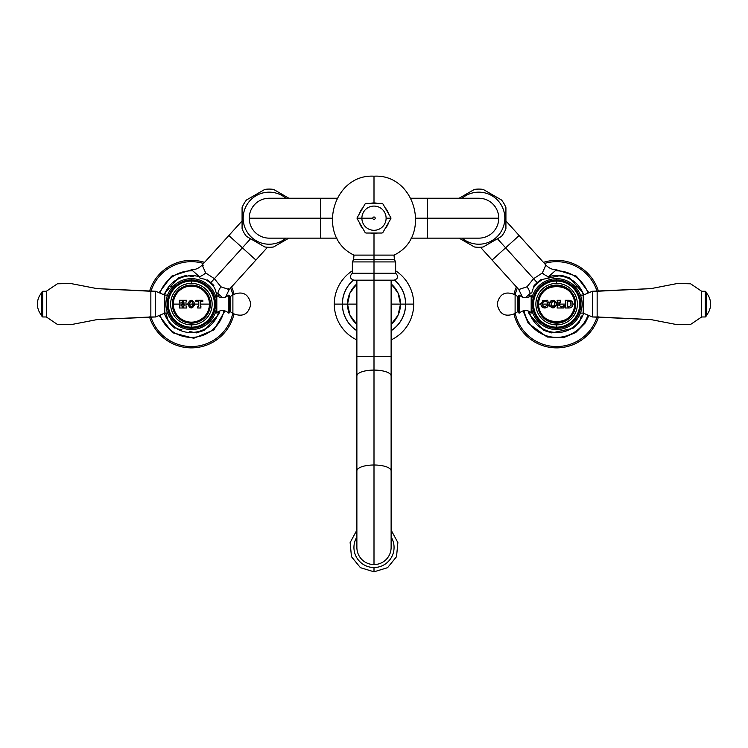 <?xml version="1.0" encoding="UTF-8"?>
<svg xmlns="http://www.w3.org/2000/svg" width="748" height="748" viewBox="0 0 748 748"><rect width="100%" height="100%" fill="white"/><g stroke="black" fill="none" stroke-linecap="round" stroke-linejoin="round"><path stroke-width="1.12" d="M161.998 336.544A43.758 43.758 0 0 0 233.974 314.132A43.758 43.758 0 0 1 161.998 336.544L162.886 335.562A42.43 42.43 0 0 0 232.778 313.393A42.43 42.43 0 0 1 162.886 335.562L161.998 336.544A43.758 43.758 0 0 1 149.525 316.909A43.758 43.758 0 0 0 161.998 336.544M233.974 294.086A43.758 43.758 0 0 0 231.609 286.895A43.758 43.758 0 0 1 233.974 294.086M232.778 294.834A42.43 42.43 0 0 0 230.627 287.98A42.43 42.43 0 0 1 232.778 294.834M159.988 315.132A33.267 33.267 0 0 0 223.989 310.682M229.197 289.551L220.931 286.821A9.49 4.123 -56 0 0 217.799 293.356A28.536 28.536 0 0 1 218.986 296.928A28.536 28.536 0 0 0 217.799 293.356L222.539 297.676L217.799 293.356L216.247 292.861L217.799 293.356A9.49 4.123 124 0 1 220.931 286.821L214.396 278.686L242.38 247.803L255.91 260.061L242.38 247.803L214.396 278.686L205.681 272.945L202.175 264.988M203.129 265.531L202.156 265.007L205.681 272.945A9.565 4.058 -39.4 0 1 199.426 276.741L200.071 278.247L199.426 276.741C192.694 270.617 190.16 268.654 191.834 270.841C190.16 268.654 192.694 270.617 199.426 276.741A28.536 28.536 0 0 0 188.431 275.731A28.536 28.536 0 0 1 199.426 276.741A9.565 4.058 140.6 0 0 205.681 272.945L214.396 278.686L220.931 286.821L229.178 289.579L228.589 288.625M177.229 279.331A28.536 28.536 0 0 0 165.327 292.477A28.536 28.536 0 0 1 177.229 279.331M164.354 313.281A28.536 28.536 0 0 0 168.272 320.855A28.536 28.536 0 0 1 164.354 313.281M176.996 328.755A28.536 28.536 0 0 0 194.321 332.486A28.536 28.536 0 0 1 176.996 328.755M205.522 328.886A28.536 28.536 0 0 0 217.425 315.75A28.536 28.536 0 0 1 205.522 328.886M204.541 262.37A43.758 43.758 0 0 0 149.525 291.318A43.758 43.758 0 0 1 204.541 262.37M203.549 263.464A42.43 42.43 0 0 0 150.937 291.262A42.43 42.43 0 0 1 203.549 263.464M150.937 316.965A42.43 42.43 0 0 0 162.886 335.562A42.43 42.43 0 0 1 150.937 316.965M159.09 292.711L171.544 276.19L191.245 269.869L191.834 270.841A33.267 33.267 0 0 0 159.988 293.094M242.081 220.931L228.841 235.545L242.38 247.803L250.571 238.752L242.38 247.803L228.841 235.545L202.156 265.007C199.192 268.158 195.555 269.776 191.245 269.869M210.992 282.454L214.396 278.686L210.992 282.454M172.377 284.689L171.273 285.904L172.508 287.026L171.273 285.904L170.17 287.12M169.113 288.298L165.991 291.739M164.719 293.141L165.804 291.944A28.321 28.321 0 0 0 164.56 295.021A28.321 28.321 0 0 1 165.804 291.944L164.822 293.029M166.879 316.507L168.057 320.172A28.321 28.321 0 0 0 177.697 328.905L177.08 328.774M168.244 320.77L168.057 320.172A28.321 28.321 0 0 0 177.697 328.905L181.904 329.812M189.412 331.429L193.62 332.336A28.321 28.321 0 0 0 206.009 328.353L204.915 329.559M194.237 332.467L193.62 332.336A28.321 28.321 0 0 0 206.009 328.353L211.478 322.313L210.244 321.201L211.478 322.313L212.582 321.098M206.186 328.157L209.309 324.707M210.375 323.538L216.948 316.282A28.321 28.321 0 0 0 218.734 311.411A28.321 28.321 0 0 1 216.948 316.282L218.781 314.254L219.772 310.99M193.339 276.788L189.132 275.881A28.321 28.321 0 0 0 176.743 279.864L177.837 278.667M165.785 313.103L168.057 320.172L165.785 313.103M213.638 319.929L216.761 316.479M218.033 315.076L218.781 314.254M215.873 291.711L214.695 288.055A28.321 28.321 0 0 0 205.055 279.313L205.672 279.453M214.508 287.447L214.695 288.055A28.321 28.321 0 0 0 205.055 279.313L200.847 278.406M188.505 275.75L189.132 275.881A28.321 28.321 0 0 0 176.743 279.864L177.585 278.939M176.565 280.07L173.443 283.511M217.201 295.843L214.695 288.055L217.201 295.843M206.009 328.353L216.948 316.282M164.971 292.861L169.048 288.363M177.725 278.78L176.743 279.864M586.002 336.544A43.758 43.758 0 0 0 598.475 316.909A43.758 43.758 0 0 1 586.002 336.544L585.114 335.562A42.43 42.43 0 0 0 597.063 316.965A42.43 42.43 0 0 1 585.114 335.562L586.002 336.544A43.758 43.758 0 0 1 514.026 314.132A43.758 43.758 0 0 0 586.002 336.544M598.475 291.318A43.758 43.758 0 0 0 543.459 262.37A43.758 43.758 0 0 1 598.475 291.318M597.063 291.262A42.43 42.43 0 0 0 544.451 263.464A42.43 42.43 0 0 1 597.063 291.262M524.011 310.682A33.267 33.267 0 0 0 588.012 315.132M588.012 293.094A33.267 33.267 0 0 0 556.147 270.841C557.774 268.644 555.231 270.608 548.527 276.751C555.231 270.608 557.774 268.644 556.147 270.841M545.872 265.035L542.328 272.992L533.605 278.686L527.022 286.802A9.565 4.058 -123.8 0 1 530.182 293.394L531.744 292.907L530.182 293.394L525.507 297.676L530.182 293.394A28.536 28.536 0 0 0 529.014 296.928A28.536 28.536 0 0 1 530.182 293.394A9.565 4.058 56.2 0 0 527.022 286.802L518.757 289.504M530.575 315.75A28.536 28.536 0 0 0 542.478 328.886A28.536 28.536 0 0 1 530.575 315.75M553.679 332.486A28.536 28.536 0 0 0 571.005 328.755A28.536 28.536 0 0 1 553.679 332.486M579.728 320.855A28.536 28.536 0 0 0 583.646 313.281A28.536 28.536 0 0 1 579.728 320.855M582.673 292.477A28.536 28.536 0 0 0 570.771 279.331A28.536 28.536 0 0 1 582.673 292.477M559.569 275.731A28.536 28.536 0 0 0 548.527 276.751L547.891 278.247L548.527 276.751A9.49 4.123 39.7 0 1 542.328 272.992A9.49 4.123 -140.3 0 0 548.527 276.751A28.536 28.536 0 0 1 559.569 275.731M516.391 286.895A43.758 43.758 0 0 0 514.026 294.086A43.758 43.758 0 0 1 516.391 286.895M517.373 287.98A42.43 42.43 0 0 0 515.222 294.834A42.43 42.43 0 0 1 517.373 287.98M515.222 313.393A42.43 42.43 0 0 0 585.114 335.562A42.43 42.43 0 0 1 515.222 313.393M480.487 247.251L492.09 260.061L505.62 247.803L492.09 260.061L518.775 289.532L527.022 286.802L533.605 278.686L537.008 282.454L505.62 247.803L519.159 235.545L505.62 247.803L533.605 278.686L542.328 272.992L545.89 265.063L505.919 220.931M505.62 247.803L497.429 238.752L505.62 247.803M535.465 321.144L536.522 322.313L537.756 321.201L536.522 322.313L537.578 323.482M538.654 324.669L541.991 328.353A28.321 28.321 0 0 0 554.38 332.336L551.706 332.916L543.824 330.382L541.991 328.353A28.321 28.321 0 0 0 554.38 332.336L570.303 328.905A28.321 28.321 0 0 0 579.943 320.172L579.111 322.771L572.977 328.325L570.303 328.905A28.321 28.321 0 0 0 579.943 320.172L579.588 321.285M570.256 328.914L553.24 332.579M570.892 328.774L571.379 328.671M580.205 319.377L581.29 315.993M577.783 287.073L582.196 291.944A28.321 28.321 0 0 1 583.44 295.021A28.321 28.321 0 0 0 582.196 291.944L584.282 294.665M581.925 291.645L578.859 288.251M582.196 291.944L576.727 285.904L575.493 287.026L576.727 285.904L575.67 284.736M530.117 315.245L531.052 316.282A28.321 28.321 0 0 1 529.266 311.411A28.321 28.321 0 0 0 531.052 316.282L541.991 328.353L529.219 314.254L528.228 310.99M574.595 283.557L571.257 279.864A28.321 28.321 0 0 0 558.868 275.881L561.542 275.311L569.424 277.845L571.257 279.864A28.321 28.321 0 0 0 558.868 275.881L542.945 279.313A28.321 28.321 0 0 0 533.305 288.055L534.137 285.446L540.271 279.892L542.945 279.313A28.321 28.321 0 0 0 533.305 288.055L533.661 286.942M542.992 279.303L560.009 275.638M542.365 279.443L541.879 279.546M533.044 288.84L531.959 292.225M531.323 316.572L534.399 319.966M576.727 285.904L571.257 279.864L576.727 285.904M579.513 321.518L579.943 320.172M552.996 332.636L554.38 332.336M531.052 316.282L530.285 315.422M533.735 286.699L533.305 288.055M560.261 275.582L558.868 275.881M410.961 198.239L478.804 198.239A19.953 19.953 0 0 1 498.757 218.192A19.953 19.953 0 0 1 478.804 238.144L427.445 238.144L427.445 218.192L498.757 218.192L427.445 218.192L427.445 198.239L427.445 238.144L410.961 238.144M416 218.192L427.445 218.192L416 218.192M320.555 218.192L320.555 238.144L320.555 218.192L249.243 218.192L332 218.192L320.555 218.192L320.555 198.239L320.555 218.192M337.039 238.144L269.196 238.144A19.953 19.953 0 0 1 249.243 218.192A19.953 19.953 0 0 1 269.196 198.239L337.039 198.239M459.122 238.144L474.391 246.962A29.107 29.107 0 0 0 483.208 246.962L501.515 236.396A29.107 29.107 0 0 0 505.919 228.757A29.107 29.107 0 0 1 501.515 236.396L483.208 246.962A29.107 29.107 0 0 1 474.391 246.962L460.506 238.939M462.096 238.144A26.021 26.021 0 0 0 504.825 218.192L505.919 218.192L505.919 228.757L505.919 218.192L504.825 218.192A26.021 26.021 0 0 1 462.096 238.144M462.096 198.239A26.021 26.021 0 0 1 504.825 218.192A26.021 26.021 0 0 0 462.096 198.239M459.122 198.239L474.391 189.422A29.107 29.107 0 0 1 483.208 189.422L501.515 199.987A29.107 29.107 0 0 1 505.919 207.626L505.919 218.192L505.919 207.626A29.107 29.107 0 0 0 501.515 199.987L483.208 189.422A29.107 29.107 0 0 0 474.391 189.422L460.506 197.444M242.081 228.757L242.081 218.192L243.175 218.192A26.021 26.021 0 0 0 285.904 238.144A26.021 26.021 0 0 1 243.175 218.192A26.021 26.021 0 0 1 285.904 198.239A26.021 26.021 0 0 0 243.175 218.192L242.081 218.192L242.081 207.626A29.107 29.107 0 0 1 246.485 199.987A29.107 29.107 0 0 0 242.081 207.626L242.081 228.757A29.107 29.107 0 0 0 246.485 236.396A29.107 29.107 0 0 1 242.081 228.757M288.878 238.144L273.609 246.962A29.107 29.107 0 0 1 264.792 246.962L246.485 236.396L264.792 246.962A29.107 29.107 0 0 0 273.609 246.962L287.494 238.939M288.878 198.239L273.609 189.422A29.107 29.107 0 0 0 264.792 189.422L246.485 199.987L264.792 189.422A29.107 29.107 0 0 1 273.609 189.422L287.494 197.444M392.934 255.105L374 255.105L374 233.441A15.25 15.25 0 0 0 377.516 233.03A15.25 15.25 0 0 1 370.484 233.03A15.25 15.25 0 0 0 374 233.441L374 255.105L353.972 255.115C315.908 237.238 332.019 173.751 374 176.191L374 202.942L374 176.191C415.981 173.751 432.092 237.238 394.028 255.115L374 255.105L374 259.547L394.392 259.547L395.645 261.922L374 261.922L395.645 261.922L395.645 273.244L374 273.244L374 261.922L374 273.244L395.645 273.244C398.703 276.386 398.17 278.695 394.046 280.182L374 280.182L374 273.244L352.355 273.244L374 273.244L374 280.182L353.954 280.182C349.83 278.695 349.297 276.386 352.355 273.244L352.355 261.922L374 261.922L374 259.547L394.392 259.547L394.028 255.115M385.089 228.654A15.25 15.25 0 0 0 388.605 222.567A15.25 15.25 0 0 1 385.089 228.654M388.605 213.816A15.25 15.25 0 0 0 385.089 207.729A15.25 15.25 0 0 1 388.605 213.816M377.516 203.353A15.25 15.25 0 0 0 374 202.942A15.25 15.25 0 0 1 377.516 203.353M362.911 228.654A15.25 15.25 0 0 1 359.395 222.567A15.25 15.25 0 0 0 362.911 228.654M359.395 213.816A15.25 15.25 0 0 1 362.911 207.729A15.25 15.25 0 0 0 359.395 213.816M370.484 203.353A15.25 15.25 0 0 1 374 202.942A15.25 15.25 0 0 0 370.484 203.353M353.972 255.115L353.608 259.547L374 259.547L374 255.105L355.038 255.105M374 259.547L374 261.922L352.355 261.922L353.608 259.547L374 259.547M391.12 280.182L391.12 356.431L374 356.431L374 280.182L374 356.431L356.88 356.431L391.12 356.431L391.12 375.945A17.12 5.853 180 0 0 374 370.092L374 356.431L374 370.092A17.12 5.853 180 0 0 356.88 375.945A17.12 5.853 0 0 1 374 370.092A17.12 5.853 0 0 1 391.12 375.945L391.12 470.866A17.12 5.853 180 0 0 374 465.004L374 370.092L374 465.004A17.12 5.853 180 0 0 356.88 470.866A17.12 5.853 0 0 1 374 465.004A17.12 5.853 0 0 1 391.12 470.866L391.12 547.452A17.12 17.12 0 0 1 374 564.572L374 465.004L374 564.572A17.12 17.12 0 0 1 356.88 547.452L356.88 280.182M356.88 530.126L350.129 542.59L351.466 556.708L360.433 567.685L374 571.809L374 567.517A20.065 20.065 0 0 0 391.12 536.989A20.065 20.065 0 0 1 374 567.517A20.065 20.065 0 0 1 356.88 536.989A20.065 20.065 0 0 0 374 567.517L374 571.809L387.567 567.685L396.534 556.708L397.871 542.59L391.12 530.126M375.206 218.192A1.206 1.206 0 0 0 374 216.985A1.206 1.206 0 0 0 372.794 218.192A1.206 1.206 0 0 0 374 219.407A1.206 1.206 0 0 0 375.206 218.192A1.206 1.206 0 0 0 374 216.985A1.206 1.206 0 0 0 372.794 218.192L361.892 218.192A12.108 12.108 0 0 1 374 206.083A12.108 12.108 0 0 1 386.108 218.192L390.895 218.192A16.895 16.895 0 0 0 390.886 217.771L382.817 203.783A16.895 16.895 0 0 0 382.078 203.353L365.922 203.353A16.895 16.895 0 0 0 365.183 203.783L357.114 217.771A16.895 16.895 0 0 0 357.105 218.192L361.892 218.192A12.108 12.108 0 0 1 374 206.083A12.108 12.108 0 0 1 386.108 218.192A12.108 12.108 0 0 1 374 230.309A12.108 12.108 0 0 1 361.892 218.192L372.794 218.192A1.206 1.206 0 0 0 374 219.407A1.206 1.206 0 0 0 375.206 218.192M382.078 233.03A16.895 16.895 0 0 0 382.817 232.609L390.886 218.622A16.895 16.895 0 0 0 390.895 218.192L386.108 218.192A12.108 12.108 0 0 1 374 230.309A12.108 12.108 0 0 1 361.892 218.192L357.105 218.192A16.895 16.895 0 0 0 357.114 218.622L365.183 232.609A16.895 16.895 0 0 0 365.922 233.03L382.078 233.03A16.895 16.895 0 0 0 382.817 232.609L390.886 218.622A16.895 16.895 0 0 0 390.886 217.771L382.817 203.783A16.895 16.895 0 0 0 382.078 203.353L365.922 203.353A16.895 16.895 0 0 0 365.183 203.783L357.114 217.771A16.895 16.895 0 0 0 357.114 218.622L365.183 232.609A16.895 16.895 0 0 0 365.922 233.03L382.078 233.03M413.719 304.109A39.719 39.719 0 0 1 391.12 339.947A39.719 39.719 0 0 0 413.719 304.109L405.668 304.109L413.719 304.109A39.719 39.719 0 0 0 395.645 270.804A39.719 39.719 0 0 1 413.719 304.109M356.88 339.947A39.719 39.719 0 0 1 352.355 270.804A39.719 39.719 0 0 0 334.281 304.109L342.332 304.109A31.668 31.668 0 0 0 356.88 330.747A31.668 31.668 0 0 1 353.327 280.126A31.668 31.668 0 0 0 342.332 304.109L334.281 304.109A39.719 39.719 0 0 0 356.88 339.947M391.12 330.747A31.668 31.668 0 0 0 405.668 304.109A31.668 31.668 0 0 1 391.12 330.747M394.673 280.126A31.668 31.668 0 0 1 405.668 304.109A31.668 31.668 0 0 0 394.673 280.126M342.406 304.109A31.594 31.594 0 0 0 356.88 330.663A31.594 31.594 0 0 1 342.406 304.109L347.521 304.109L342.406 304.109A31.594 31.594 0 0 1 353.421 280.145A31.594 31.594 0 0 0 342.406 304.109M391.12 330.663A31.594 31.594 0 0 0 394.579 280.145A31.594 31.594 0 0 1 391.12 330.663M400.479 304.109L405.594 304.109L400.479 304.109L398.029 315.245L391.12 324.314A26.479 26.479 0 0 0 400.479 304.109L391.12 304.109L400.479 304.109A26.479 26.479 0 0 0 391.12 283.913L398.029 292.982L400.479 304.109M356.88 324.314L349.971 315.245L347.521 304.109L356.88 304.109L347.521 304.109A26.479 26.479 0 0 0 356.88 324.314M347.521 304.109L349.971 292.982L356.88 283.913A26.479 26.479 0 0 0 347.521 304.109M531.174 304.109A25.451 25.451 0 0 1 556.624 278.658L556.624 279.948A24.16 24.16 0 0 0 532.464 304.109A24.16 24.16 0 0 0 556.624 328.269L556.624 329.559A25.451 25.451 0 0 1 531.174 304.109A25.451 25.451 0 0 0 556.624 329.559L556.624 328.269A24.16 24.16 0 0 1 532.464 304.109A24.16 24.16 0 0 1 556.624 279.948L556.624 280.023A24.086 24.086 0 0 0 532.539 304.109A24.086 24.086 0 0 0 556.624 328.194L556.624 328.269A24.16 24.16 0 0 0 580.785 304.109A24.16 24.16 0 0 0 556.624 279.948L556.624 278.658A25.451 25.451 0 0 1 582.075 304.109A25.451 25.451 0 0 1 556.624 329.559A25.451 25.451 0 0 0 582.075 304.109A25.451 25.451 0 0 0 556.624 278.658A25.451 25.451 0 0 0 531.174 304.109M556.624 324.866L556.624 327.175A23.066 23.066 0 0 1 533.558 304.109A23.066 23.066 0 0 1 556.624 281.042L556.624 283.361A20.748 20.748 0 0 0 535.877 304.109A20.748 20.748 0 0 0 556.624 324.866A20.748 20.748 0 0 1 535.877 304.109A20.748 20.748 0 0 1 556.624 283.361A20.748 20.748 0 0 1 577.372 304.109A20.748 20.748 0 0 1 556.624 324.866A20.748 20.748 0 0 0 577.372 304.109A20.748 20.748 0 0 0 556.624 283.361L556.624 281.042A23.066 23.066 0 0 1 579.691 304.109A23.066 23.066 0 0 1 556.624 327.175L556.624 324.866M537.588 304.109A19.037 19.037 0 0 0 556.624 323.155A19.037 19.037 0 0 0 575.661 304.109A19.037 19.037 0 0 0 556.624 285.072A19.037 19.037 0 0 0 537.588 304.109L538.588 304.109A18.036 18.036 0 0 0 556.624 322.154A18.036 18.036 0 0 0 574.67 304.109L575.661 304.109A19.037 19.037 0 0 1 556.624 323.155A19.037 19.037 0 0 1 537.588 304.109A19.037 19.037 0 0 1 556.624 285.072A19.037 19.037 0 0 1 575.661 304.109L574.67 304.109C575.782 327.381 537.466 327.381 538.588 304.109L540.645 304.109L541.72 306.764C544.366 308.7 546.573 308.288 548.359 305.53L547.601 305.203L544.357 306.83L542.833 305.511L542.562 304.109L549.322 304.109C551.697 309.092 554.09 309.092 556.484 304.109L558.064 304.109L557.082 307.989L563.908 307.989L564.338 305.53L561.075 306.951L559.71 305.586L559.71 304.109L565.759 304.109L565.301 307.989L569.153 307.989C571.5 307.774 572.781 306.474 573.015 304.109L574.67 304.109A18.036 18.036 0 0 0 556.624 286.073A18.036 18.036 0 0 0 538.588 304.109L537.588 304.109M556.624 328.269L556.624 328.194A24.086 24.086 0 0 0 580.71 304.109A24.086 24.086 0 0 0 556.624 280.023L556.624 279.948A24.16 24.16 0 0 1 580.785 304.109A24.16 24.16 0 0 1 556.624 328.269M581.841 307.55L581.626 308.905L581.841 307.55M580.794 312.084L580.476 312.982L580.794 312.084M532.454 296.143L532.772 295.236L532.454 296.143M532.772 312.982L532.118 313.057L532.772 313.057L532.454 312.084M580.476 295.236L583.216 295.114L580.476 295.114L580.794 296.143M556.624 327.175L556.624 328.194A24.086 24.086 0 0 1 532.539 304.109A24.086 24.086 0 0 1 556.624 280.023L556.624 281.042A23.066 23.066 0 0 0 533.558 304.109A23.066 23.066 0 0 0 556.624 327.175A23.066 23.066 0 0 0 579.691 304.109A23.066 23.066 0 0 0 556.624 281.042L556.624 280.023A24.086 24.086 0 0 1 580.71 304.109A24.086 24.086 0 0 1 556.624 328.194L556.624 327.175M580.476 313.103L583.216 313.103L580.476 313.103M583.216 295.114L583.216 313.103L583.216 295.114L592.351 291.262L592.351 316.965L583.216 313.103L592.351 316.965L592.351 291.262L597.147 291.262L597.147 316.965L592.351 316.965L650.9 319.583L677.351 324.716L690.638 324.408L701.652 316.965L701.652 291.262L705.308 291.262L705.308 316.965L701.652 316.965L705.308 316.965L706.215 316.049L706.215 292.169L705.308 291.262L701.652 291.262L690.638 283.81L677.351 283.501L650.9 288.635L592.351 291.262L583.216 295.114M710.6 304.109C710.544 308.457 709.085 312.262 706.215 315.525C709.085 312.262 710.544 308.457 710.6 304.109C710.544 299.761 709.085 295.956 706.215 292.692C709.085 295.956 710.544 299.761 710.6 304.109M701.652 316.965L701.652 291.262L690.638 283.81L677.351 283.501L650.9 288.635L597.147 291.262L597.147 316.965L650.9 319.583L677.351 324.716L690.638 324.408L701.652 316.965M705.308 316.965L705.308 291.262L706.215 292.169L706.215 316.049L705.308 316.965M532.772 295.161L532.118 295.161L532.772 295.161M518.476 295.89A0.729 0.729 0 0 1 519.701 295.357L519.701 312.86A0.729 0.729 0 0 1 518.476 312.327L518.476 295.89A0.729 0.729 0 0 1 517.345 296.311L517.345 311.907A0.729 0.729 0 0 1 518.476 312.327L518.476 295.89A0.729 0.729 0 0 1 519.701 295.357L519.701 312.86A8.49 8.49 0 0 1 531.183 312.701L531.183 304.763L531.183 312.701A8.49 8.49 0 0 0 519.701 312.86A0.729 0.729 0 0 1 518.476 312.327A0.729 0.729 0 0 0 517.345 311.907L515.101 313.468C505.396 317.498 499.412 314.375 497.158 304.109C499.412 293.842 505.396 290.729 515.101 294.749L515.101 313.468L515.101 294.749L517.345 296.311A0.729 0.729 0 0 0 518.476 295.89M515.101 294.749L517.345 296.311L517.345 311.907L515.101 313.468M532.118 313.057L532.118 311L532.118 313.057A1.412 1.412 0 0 1 531.183 312.701A1.412 1.412 0 0 0 532.118 313.057M532.118 297.218L532.118 295.161A1.412 1.412 0 0 0 531.183 295.516A8.49 8.49 0 0 1 519.701 295.357A8.49 8.49 0 0 0 531.183 295.516A1.412 1.412 0 0 1 532.118 295.161L532.118 297.218M531.183 303.454L531.183 295.516L531.183 303.454M554.857 304.109C554.109 307.643 552.809 307.643 550.977 304.109C552.809 300.574 554.109 300.574 554.857 304.109C554.109 307.643 552.809 307.643 550.977 304.109C552.809 300.574 554.109 300.574 554.857 304.109M563.066 307.989L557.082 307.989L558.064 305.586L558.017 302.061L557.082 300.275L560.691 300.275L560.336 301.257M560.533 301.154L559.71 302.407L560.691 301.098L559.71 302.407L559.71 305.586L561.075 306.951L562.169 306.951L563.945 305.287L563.908 307.989M560.411 306.774L561.075 306.951L560.411 306.774M565.759 305.446L565.301 306.895L565.759 304.109L559.71 304.109L560.691 300.275L557.082 300.275L558.064 304.109L556.484 304.109C554.09 299.135 551.697 299.135 549.322 304.109C551.697 299.135 554.09 299.135 556.484 304.109C554.09 309.092 551.697 309.092 549.322 304.109L542.562 304.109L542.833 305.511L544.357 306.83L547.601 305.203L548.359 305.53L547.601 305.203M556.456 303.51L556.26 302.631M555.886 301.827L555.502 301.332M554.67 300.696L553.183 300.266M552.015 300.359L550.939 300.799M549.789 302.042L549.35 303.576M549.35 304.642L550.257 306.848M553.875 307.839L554.492 307.615M555.624 306.745L556.447 304.763M557.503 307.989L558.017 307.989M558.345 307.989L559.654 307.989M564.02 307.334L564.226 306.184M564.338 305.53L563.74 305.642M563.534 305.979L562.169 306.951L563.347 306.287M559.71 303.81L559.71 302.725M560.691 300.275L560.215 300.275M559.672 300.275L557.494 300.275M568.041 307.989L566.077 307.989M569.153 300.275L565.301 300.275L569.153 300.275C571.509 300.518 572.79 301.799 573.015 304.109C572.762 301.762 571.472 300.49 569.153 300.275M573.015 304.258L572.968 304.726L573.015 304.258M570.341 307.802L569.836 307.933L570.341 307.802M569.153 307.989C571.528 307.746 572.818 306.446 573.015 304.109L574.67 304.109C575.782 280.837 537.466 280.837 538.588 304.109L540.645 304.109L540.682 303.548L541.459 306.456M565.301 300.275L566.077 300.275L565.301 300.275L565.759 302.575M565.301 301.098L565.759 304.109L565.759 301.837M565.759 303.361L565.759 304.763M568.957 306.895L571.042 305.399L571.042 302.594L571.042 305.399L568.957 306.895L567.685 306.895L567.414 301.369L568.957 301.098L571.042 302.594L570.565 301.799L571.042 305.399L568.957 306.895L567.685 306.895L567.685 301.098L567.414 306.624L568.957 306.895L571.042 305.399L571.042 302.594L568.957 301.098L567.685 301.098L570.079 301.407M547.901 301.22L547.63 300.275L543.731 300.378L546.451 300.537L543.731 300.378L540.645 304.109L543.731 300.378L547.63 300.275L548.359 302.837L547.573 303.062L547.227 302.286C545.834 300.631 544.366 300.752 542.833 302.65L542.562 304.109L542.833 302.65C544.151 300.743 545.619 300.612 547.227 302.286L547.573 303.062L548.359 302.837L548.181 302.201M542.609 300.78L543.665 300.387L542.609 300.78M541.72 306.764L545.788 307.821L541.72 306.764C544.899 308.541 547.115 308.129 548.359 305.53M547.573 303.062L548.359 302.837L547.63 300.275L546.451 300.537M216.827 304.109A25.451 25.451 0 0 1 191.376 329.559L191.376 328.269A24.16 24.16 0 0 0 215.536 304.109A24.16 24.16 0 0 0 191.376 279.948L191.376 278.658A25.451 25.451 0 0 1 216.827 304.109A25.451 25.451 0 0 0 191.376 278.658L191.376 279.948A24.16 24.16 0 0 1 215.536 304.109A24.16 24.16 0 0 1 191.376 328.269L191.376 328.194A24.086 24.086 0 0 0 215.461 304.109A24.086 24.086 0 0 0 191.376 280.023L191.376 279.948A24.16 24.16 0 0 0 167.215 304.109A24.16 24.16 0 0 0 191.376 328.269L191.376 329.559A25.451 25.451 0 0 1 165.925 304.109A25.451 25.451 0 0 1 191.376 278.658A25.451 25.451 0 0 0 165.925 304.109A25.451 25.451 0 0 0 191.376 329.559A25.451 25.451 0 0 0 216.827 304.109M191.376 283.361L191.376 281.042A23.066 23.066 0 0 1 214.442 304.109A23.066 23.066 0 0 1 191.376 327.175L191.376 324.866A20.748 20.748 0 0 0 212.123 304.109A20.748 20.748 0 0 0 191.376 283.361A20.748 20.748 0 0 1 212.123 304.109A20.748 20.748 0 0 1 191.376 324.866A20.748 20.748 0 0 1 170.628 304.109A20.748 20.748 0 0 1 191.376 283.361A20.748 20.748 0 0 0 170.628 304.109A20.748 20.748 0 0 0 191.376 324.866L191.376 327.175A23.066 23.066 0 0 1 168.309 304.109A23.066 23.066 0 0 1 191.376 281.042L191.376 283.361M172.339 304.109A19.037 19.037 0 0 0 191.376 323.155A19.037 19.037 0 0 0 210.412 304.109A19.037 19.037 0 0 0 191.376 285.072A19.037 19.037 0 0 0 172.339 304.109L173.33 304.109A18.036 18.036 0 0 0 191.376 322.154A18.036 18.036 0 0 0 209.412 304.109L210.412 304.109A19.037 19.037 0 0 1 191.376 323.155A19.037 19.037 0 0 1 172.339 304.109A19.037 19.037 0 0 1 191.376 285.072A19.037 19.037 0 0 1 210.412 304.109L209.412 304.109A18.036 18.036 0 0 0 191.376 286.073A18.036 18.036 0 0 0 173.33 304.109L172.339 304.109M191.376 279.948L191.376 280.023A24.086 24.086 0 0 0 167.29 304.109A24.086 24.086 0 0 0 191.376 328.194L191.376 328.269A24.16 24.16 0 0 1 167.215 304.109A24.16 24.16 0 0 1 191.376 279.948M167.524 312.982L167.206 312.084L167.524 313.103L164.784 313.103L164.784 295.114L167.524 295.114L167.206 296.143L167.524 295.114L164.784 295.114L164.784 313.103L155.649 316.965L155.649 291.262L164.784 295.114L155.649 291.262L155.649 316.965L150.853 316.965L150.853 291.262L155.649 291.262L97.1 288.635L70.649 283.501L57.362 283.81L46.348 291.262L46.348 316.965L42.692 316.965L42.692 291.262L46.348 291.262L42.692 291.262L41.785 292.169L41.785 316.049L42.692 316.965L46.348 316.965L57.362 324.408L70.649 324.716L97.1 319.583L155.649 316.965L164.784 313.103L167.524 312.982M166.159 300.668L166.374 299.322L166.159 300.668M215.546 312.084L215.228 312.982L215.546 312.084M215.228 295.236L215.882 295.161L215.228 295.161L215.546 296.143M191.376 281.042L191.376 280.023A24.086 24.086 0 0 1 215.461 304.109A24.086 24.086 0 0 1 191.376 328.194L191.376 327.175A23.066 23.066 0 0 0 214.442 304.109A23.066 23.066 0 0 0 191.376 281.042A23.066 23.066 0 0 0 168.309 304.109A23.066 23.066 0 0 0 191.376 327.175L191.376 328.194A24.086 24.086 0 0 1 167.29 304.109A24.086 24.086 0 0 1 191.376 280.023L191.376 281.042M37.4 304.109C37.456 299.761 38.915 295.956 41.785 292.692C38.915 295.956 37.456 299.761 37.4 304.109C37.456 308.457 38.915 312.262 41.785 315.525C38.915 312.262 37.456 308.457 37.4 304.109M46.348 291.262L46.348 316.965L57.362 324.408L70.649 324.716L97.1 319.583L150.853 316.965L150.853 291.262L97.1 288.635L70.649 283.501L57.362 283.81L46.348 291.262M42.692 291.262L42.692 316.965L41.785 316.049L41.785 292.169L42.692 291.262M215.228 313.057L215.882 313.057L215.228 313.057M229.524 312.327A0.729 0.729 0 0 1 228.299 312.86L228.299 295.357A0.729 0.729 0 0 1 229.524 295.89L229.524 312.327A0.729 0.729 0 0 1 230.655 311.907L230.655 296.311A0.729 0.729 0 0 1 229.524 295.89L229.524 312.327A0.729 0.729 0 0 1 228.299 312.86L228.299 295.357A8.49 8.49 0 0 1 216.817 295.516L216.817 303.454L216.817 295.516A8.49 8.49 0 0 0 228.299 295.357A0.729 0.729 0 0 1 229.524 295.89A0.729 0.729 0 0 0 230.655 296.311L232.899 294.749C242.604 290.729 248.588 293.842 250.842 304.109C248.588 314.375 242.604 317.498 232.899 313.468L232.899 294.749L232.899 313.468L230.655 311.907A0.729 0.729 0 0 0 229.524 312.327M232.899 313.468L230.655 311.907L230.655 296.311L232.899 294.749M215.882 295.161L215.882 297.218L215.882 295.161A1.412 1.412 0 0 1 216.817 295.516A1.412 1.412 0 0 0 215.882 295.161M215.882 311L215.882 313.057A1.412 1.412 0 0 0 216.817 312.701A8.49 8.49 0 0 1 228.299 312.86A8.49 8.49 0 0 0 216.817 312.701A1.412 1.412 0 0 1 215.882 313.057L215.882 311M216.817 304.763L216.817 312.701L216.817 304.763M197.678 306.895L197.678 307.989L201.006 307.989L200.165 305.455L200.165 301.229L202.811 301.64L202.792 300.275L195.892 300.275L195.873 301.64L198.519 301.229L198.519 304.109L194.891 304.109C192.488 299.022 190.104 299.022 187.72 304.109L185.962 304.109L185.962 305.857L186.72 306.895L185.962 305.857L186.72 306.895L185.962 305.857L186.72 306.895L185.962 305.857L185.962 302.136L186.72 301.098L185.962 302.136L186.72 301.098L185.962 302.136L186.72 301.098L185.962 302.136L185.962 304.109L187.72 304.109C190.104 309.195 192.488 309.195 194.891 304.109L193.264 304.109C191.946 307.559 190.647 307.559 189.384 304.109L193.264 304.109L189.384 304.109C190.647 300.668 191.946 300.668 193.264 304.109L194.891 304.109L189.833 307.671L194.891 304.109C192.488 309.195 190.104 309.195 187.72 304.109L189.384 304.109C190.6 300.416 191.899 300.416 193.264 304.109C191.899 307.802 190.6 307.802 189.384 304.109L187.72 304.109C190.104 299.022 192.488 299.022 194.891 304.109L198.519 304.109L198.519 305.455L198.519 301.229L195.873 301.64L195.892 300.275L202.792 300.275L202.811 301.64L200.165 301.229L200.165 305.455L201.006 307.989L197.678 307.989L197.678 306.895L198.519 305.455L197.678 307.989L201.006 307.989L200.492 306.437M200.165 305.455L201.006 306.895L200.165 304.109L209.412 304.109A18.036 18.036 0 0 1 191.376 322.154A18.036 18.036 0 0 1 173.33 304.109L180.034 304.109L179.277 307.989L180.034 305.857L179.277 306.895L180.034 305.857L180.034 302.136L179.277 300.275L182.606 300.275L182.175 303.492L184.092 303.221L183.382 300.275L186.72 300.275L185.962 302.136L186.72 300.275L183.382 300.275L183.821 303.492L181.904 303.221L182.606 300.275L179.277 300.275L180.034 302.136L179.277 301.098L180.034 302.136L179.277 301.098L180.034 302.136L179.978 306.175M183.382 306.895L184.139 305.857L183.868 304.296L181.858 304.567L182.606 307.989L179.277 307.989L182.606 307.989L181.858 305.857L182.606 306.895L181.858 305.857L182.606 306.895L181.858 305.857L182.129 304.296L184.139 304.567L183.382 307.989L183.382 306.895L183.382 307.989L186.72 307.989L183.382 307.989L186.72 307.989L185.962 305.857L186.72 306.895M182.606 301.098L182.606 300.275L179.277 300.275L180.034 304.109L173.33 304.109A18.036 18.036 0 0 1 191.376 286.073A18.036 18.036 0 0 1 209.412 304.109L200.165 304.109L200.165 301.229L202.811 301.64L202.792 300.275L195.892 300.275L195.873 301.64L198.519 301.229M565.301 306.895L565.759 306.156M549.78 306.175L549.322 304.109C551.697 299.135 554.09 299.135 556.484 304.109L556.26 305.577M556.26 305.586L549.799 306.194M198.519 304.109L198.519 305.455M179.277 306.895L179.277 307.989L182.606 307.989L182.606 306.895M181.858 305.857L181.858 304.567M182.129 304.296L183.868 304.296M184.139 304.567L184.139 305.857M185.962 304.109L185.962 302.136M186.72 301.098L186.72 300.275L183.382 300.275L184.092 303.221M183.821 303.492L182.175 303.492M181.904 303.221L181.904 302.117M197.21 301.089L195.873 301.64M195.892 300.275L202.792 300.275M202.811 301.64L201.483 301.089M224.933 310.916L213.956 329.849L193.76 338.264L172.582 332.738L159.09 315.506M225.578 297.087L229.178 289.579L267.513 247.251M163.971 293.964L163.719 294.665M168.889 322.771L175.023 328.325M196.294 332.916L204.176 330.382M213.863 285.446L207.729 279.892M186.458 275.311L178.576 277.845M545.89 265.054C548.826 268.177 552.435 269.785 556.708 269.869L576.437 276.18L588.91 292.711M588.91 315.506L585.16 323.033L575.81 332.467L563.571 337.638L547.153 337.021L528.182 323.173L523.067 310.916M522.413 297.078L518.775 289.532"/></g></svg>
